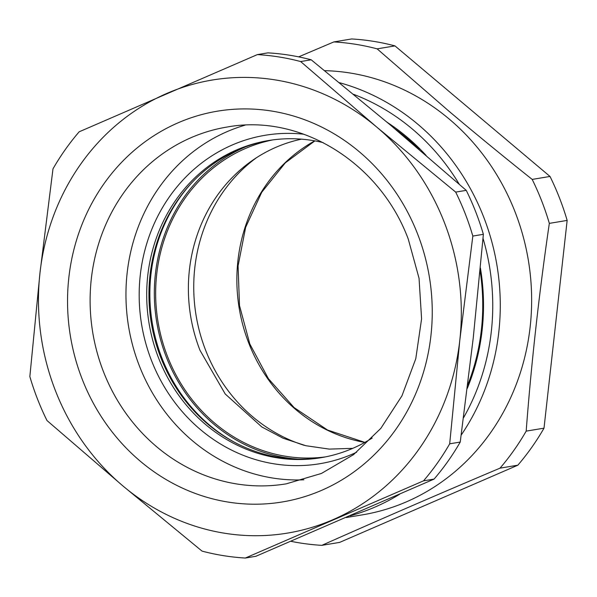 <?xml version="1.0" encoding="UTF-8"?>
<svg xmlns="http://www.w3.org/2000/svg" width="597" height="597" viewBox="0 0 597 597"><rect width="100%" height="100%" fill="white"/><g stroke="black" fill="none" stroke-linecap="round" stroke-linejoin="round"><path stroke-width="0.9" d="M234.651 442.362A162.183 148.951 80.6 0 1 191.615 182.966M297.91 459.13A162.183 148.951 80.6 0 1 156.817 322.664A162.183 148.951 80.6 0 1 244.971 147.131A162.183 148.951 80.6 0 1 246.068 146.668M376.729 127.071A229.636 210.905 80.6 0 1 459.809 340.178L449.69 443.817A252.598 232.002 80.6 0 1 423.527 480.839L245.337 558.038A252.598 232.002 80.6 0 1 202.032 551.106L123.072 486.07L46.991 420.549A252.598 232.002 80.6 0 1 37.477 398.975A252.598 232.002 80.6 0 1 29.85 376.588L39.977 272.948L52.991 168.832A252.598 232.002 80.6 0 1 79.155 131.81L257.344 54.611A252.598 232.002 80.6 0 1 300.649 61.551L376.714 127.064L455.69 192.107A252.598 232.002 80.6 0 1 465.205 213.674A252.598 232.002 80.6 0 1 472.831 236.061L459.809 340.178A229.636 210.905 80.6 0 1 459.16 345.521A229.636 210.905 80.6 0 1 332.992 519.674A229.636 210.905 80.6 0 1 123.072 486.07A229.636 210.905 80.6 0 1 39.977 272.948A229.636 210.905 80.6 0 1 40.626 267.613A229.636 210.905 80.6 0 1 166.794 93.453M245.337 558.038L255.882 556.285L434.071 479.092A252.598 232.002 -99.4 0 0 460.235 442.064L473.249 337.947L483.376 234.315A252.598 232.002 -99.4 0 0 475.749 211.928A252.598 232.002 -99.4 0 0 466.235 190.353L390.169 124.84L311.194 59.797A252.598 232.002 -99.4 0 0 267.889 52.864L257.344 54.611M166.809 93.445A229.636 210.905 80.6 0 1 376.714 127.064M483.376 234.315L472.831 236.061M460.235 442.064L449.69 443.817M466.235 190.353L455.69 192.107M311.194 59.797L300.649 61.551M434.071 479.092L423.527 480.839M394.818 128.765A206.674 189.816 80.6 0 1 419.184 149.489M480.107 270.911A206.674 189.816 80.6 0 1 481.869 324.932A206.674 189.816 80.6 0 1 467.697 385.065M245.031 125.169A180.839 166.093 -99.4 0 0 139.347 365.834A180.839 166.093 -99.4 0 0 303.873 479.809M322.126 457.518A160.742 147.638 80.6 0 1 160.839 357.715A160.742 147.638 80.6 0 1 269.508 140.37M303.895 134.235A166.488 152.907 -99.4 0 0 151.504 360.566A166.488 152.907 -99.4 0 0 356.655 452.22M323.201 142.638A160.742 147.638 -99.4 0 0 268.381 140.556A160.742 147.638 -99.4 0 0 158.601 358.088A160.742 147.638 -99.4 0 0 321.007 457.705A160.742 147.638 -99.4 0 0 372.215 438.034M467.279 388.423A208.107 191.137 -99.4 0 0 482.622 325.201A208.107 191.137 -99.4 0 0 480.391 267.919M426.109 155.436A208.107 191.137 -99.4 0 0 387.199 122.34M256.501 157.705A160.742 147.638 -99.4 0 0 250.188 414.587A160.742 147.638 -99.4 0 0 304.216 445.317M298.649 56.864L333.842 41.924A252.598 232.002 80.6 0 1 377.14 48.857L448.81 111.079C475.316 133.459 503.107 156.242 532.188 179.413A252.598 232.002 80.6 0 1 541.695 200.98A252.598 232.002 80.6 0 1 549.33 223.375C539.128 293.037 531.412 362.282 526.181 431.124A252.598 232.002 80.6 0 1 500.017 468.152C438.138 494.294 378.744 520.024 321.828 545.345A252.598 232.002 80.6 0 1 290.97 541.322M324.596 70.655A223.897 205.637 80.6 0 1 445.228 115.781A223.897 205.637 80.6 0 1 515.062 211.898A223.897 205.637 80.6 0 1 362.148 514.898L346.215 517.539M549.33 223.375L567.15 220.412L544.009 428.168L526.181 431.124M500.017 468.152L517.845 465.19L339.656 542.389L321.828 545.345M333.842 41.924L351.663 38.962A252.598 232.002 -99.4 0 1 394.968 45.894L550.009 176.451L532.188 179.413M377.14 48.857L394.968 45.894M567.15 220.412A252.598 232.002 -99.4 0 0 559.523 198.025A252.598 232.002 -99.4 0 0 550.009 176.451M517.845 465.19A252.598 232.002 -99.4 0 0 544.009 428.168M325.477 456.892A160.742 147.638 80.6 0 1 167.563 356.603A160.742 147.638 80.6 0 1 272.874 139.885M352.782 448.347L329.275 449.108L305.858 445.713L283.165 438.258L261.784 426.93L225.211 393.975L199.995 350.335A156.832 144.041 80.6 0 1 301.478 139.153M82.207 379.207A198.062 181.906 80.6 0 1 178.227 122.751A198.062 181.906 80.6 0 1 417.579 233.92A198.062 181.906 80.6 0 1 321.559 490.376A198.062 181.906 80.6 0 1 82.207 379.207M103.505 371.782A180.839 166.093 -99.4 0 0 286.217 483.846L321.462 473.443L353.528 454.66L380.826 428.37L401.945 395.856L415.781 358.715L421.586 318.843L419.042 278.262L408.258 239.061C379.595 162.063 299.858 113.452 227.009 127.049A180.839 166.093 -99.4 0 0 103.505 371.782M483.025 238.39A218.151 200.361 80.6 0 1 463.503 417.796M353.521 94.311A218.151 200.361 80.6 0 1 459.22 184.197M350.163 515.83A223.897 205.637 -99.4 0 0 399.602 494.264M461.19 435.064A223.897 205.637 -99.4 0 0 483.697 217.107A223.897 205.637 -99.4 0 0 339.335 82.662M314.761 140.862A160.742 147.638 -99.4 0 0 293.314 407.43A160.742 147.638 -99.4 0 0 364.797 442.437M364.901 442.384L327.544 430.041L294.105 407.579L268.404 378.677L249.815 343.962L239.494 305.574L238.076 265.874L245.651 227.323L261.732 192.271L285.291 162.869L314.88 140.885"/></g></svg>
